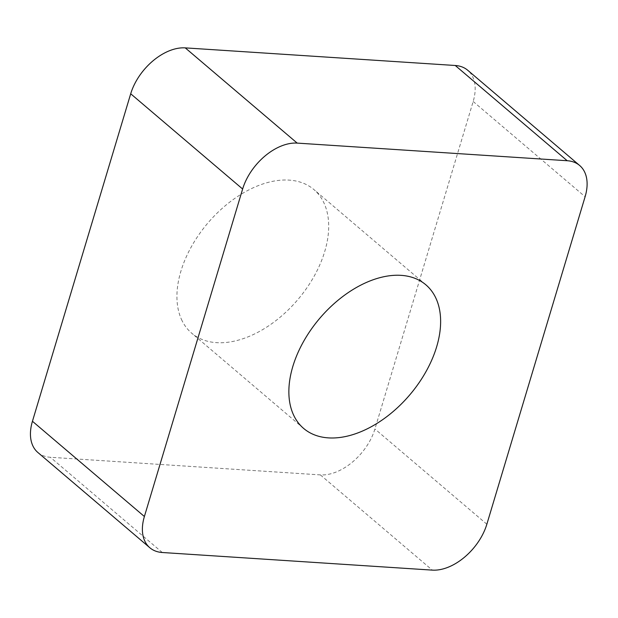 <?xml version="1.0" encoding="UTF-8"?>
<svg xmlns="http://www.w3.org/2000/svg" width="618" height="618" viewBox="0 0 618 618"><rect width="100%" height="100%" fill="white"/><g stroke="black" fill="none" stroke-linecap="round" stroke-linejoin="round"><path stroke-width="0.46" stroke-dasharray="3.09 2.32" d="M37.891 452.507A47.516 29.772 130.4 0 0 50.359 457.274L320.363 474.894A47.516 29.772 130.4 0 0 374.917 428.985L473.172 101.491A47.516 29.772 130.4 0 0 467.726 70.259M182.148 320.842A94.291 59.081 -49.6 0 1 216.169 214.052A94.291 59.081 -49.6 0 1 313.905 189.564A94.291 59.081 -49.6 0 1 323.469 201.924A94.291 59.081 -49.6 0 1 289.448 308.714A94.291 59.081 -49.6 0 1 191.711 333.202A94.291 59.081 -49.6 0 1 182.148 320.842M162.302 552.507L50.359 457.274M473.172 101.491L585.107 196.725M486.853 524.218L374.917 428.985M320.363 474.894L432.299 570.12M303.647 428.436L191.711 333.202M425.841 284.798L313.905 189.564"/><path stroke-width="0.93" d="M432.299 570.12L162.302 552.507A47.516 29.772 -49.6 0 1 149.834 547.741A47.516 29.772 -49.6 0 1 144.388 516.509L242.635 189.015A47.516 29.772 -49.6 0 1 297.196 143.106L567.193 160.726A47.516 29.772 -49.6 0 1 579.661 165.493A47.516 29.772 -49.6 0 1 585.107 196.725L486.853 524.218A47.516 29.772 -49.6 0 1 432.299 570.12L162.302 552.507A47.516 29.772 -49.6 0 1 144.388 516.509L242.635 189.015A47.516 29.772 -49.6 0 1 297.196 143.106L567.193 160.726A47.516 29.772 -49.6 0 1 585.107 196.725L486.853 524.218A47.516 29.772 -49.6 0 1 432.299 570.12M435.412 297.158A94.291 59.081 130.4 0 0 425.841 284.798A94.291 59.081 130.4 0 0 328.104 309.286A94.291 59.081 130.4 0 0 294.083 416.076A94.291 59.081 130.4 0 0 303.647 428.436A94.291 59.081 130.4 0 0 401.383 403.948A94.291 59.081 130.4 0 0 435.412 297.158M579.661 165.493L467.726 70.259A47.516 29.772 130.4 0 0 455.257 65.493L185.253 47.88A47.516 29.772 130.4 0 0 130.699 93.781L32.445 421.275A47.516 29.772 130.4 0 0 37.891 452.507L149.834 547.741M32.445 421.275L144.388 516.509M567.193 160.726L455.257 65.493M185.253 47.88L297.196 143.106M242.635 189.015L130.699 93.781"/></g></svg>

